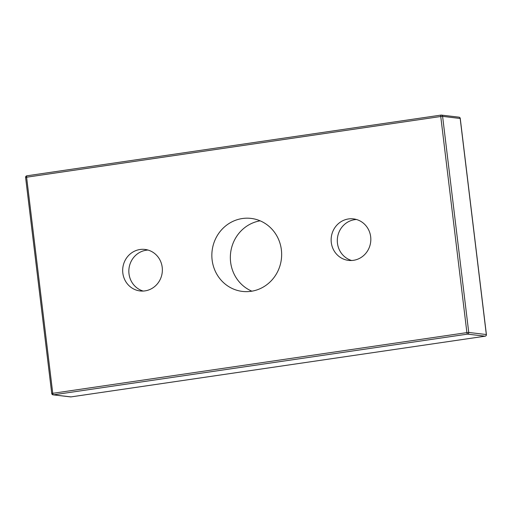 <?xml version="1.0" encoding="UTF-8"?>
<svg xmlns="http://www.w3.org/2000/svg" width="512" height="512" viewBox="0 0 512 512"><rect width="100%" height="100%" fill="white"/><g stroke="black" fill="none" stroke-linecap="round" stroke-linejoin="round"><path stroke-width="0.77" d="M281.376 249.837A36.762 34.88 96.7 0 1 242.464 291.424A36.762 34.88 96.7 0 1 212.109 250.848A36.762 34.88 96.7 0 1 251.034 218.406A36.762 34.88 96.7 0 1 281.376 249.837M260.128 220.819A36.762 34.88 -83.3 0 0 230.605 253.018A36.762 34.88 -83.3 0 0 251.872 291.181M351.654 260.499A20.902 19.834 96.7 0 1 337.453 238.048A20.902 19.834 96.7 0 1 356.474 219.494M370.669 236.749A20.902 19.834 96.7 0 1 348.544 260.39A20.902 19.834 96.7 0 1 331.283 237.325A20.902 19.834 96.7 0 1 353.421 218.88A20.902 19.834 96.7 0 1 370.669 236.749M143.194 291.059A20.902 19.834 96.7 0 1 128.992 268.602A20.902 19.834 96.7 0 1 148.006 250.054M162.208 267.309A20.902 19.834 96.7 0 1 140.083 290.95A20.902 19.834 96.7 0 1 122.822 267.878A20.902 19.834 96.7 0 1 144.954 249.434A20.902 19.834 96.7 0 1 162.208 267.309M486.33 334.598L486.323 334.528A1.478 1.402 96.7 0 1 485.114 336.192A1.478 0.454 81.7 0 0 485.152 336.186A1.478 0.454 81.7 0 0 485.19 336.173M71.04 396.89A1.478 0.454 -98.3 0 1 71.008 396.896L485.152 336.186A1.478 1.478 0 0 0 486.4 334.554L460.25 118.445A1.478 1.478 0 0 0 458.957 117.158A1.478 1.402 96.7 0 1 460.173 118.419L486.323 334.528L468.749 332.461L466.899 332.608A1.478 0.454 81.7 0 0 467.539 334.125A1.478 1.402 -83.3 0 0 468.749 332.461L442.598 116.358A1.478 1.402 -83.3 0 0 441.382 115.098L441.382 115.098A1.478 1.402 -83.3 0 0 441.03 115.104A1.478 0.454 81.7 0 0 440.992 115.104A1.478 0.454 81.7 0 0 440.749 116.506L442.598 116.358L460.179 118.49M71.008 396.896A1.478 0.454 -98.3 0 1 70.97 396.896A1.478 1.402 96.7 0 1 70.618 396.902A1.478 1.478 0 0 0 71.008 396.896M51.827 393.581A1.478 1.402 -83.3 0 0 53.395 394.835A1.478 0.454 -98.3 0 1 52.755 393.318L51.75 393.555A1.478 1.478 0 0 0 53.043 394.842L70.618 396.902M25.677 177.472L26.605 177.216A1.478 0.454 -98.3 0 1 26.848 175.814A1.478 0.454 -98.3 0 1 26.886 175.808L440.96 115.11M466.899 332.608L52.755 393.318L26.605 177.216L440.749 116.506L466.899 332.608M53.395 394.835L467.539 334.125L485.114 336.192L70.97 396.896L53.395 394.835M458.957 117.158L441.382 115.098A1.478 1.478 0 0 0 440.992 115.104L26.848 175.814A1.478 1.478 0 0 0 25.6 177.446L51.75 393.555"/></g></svg>
